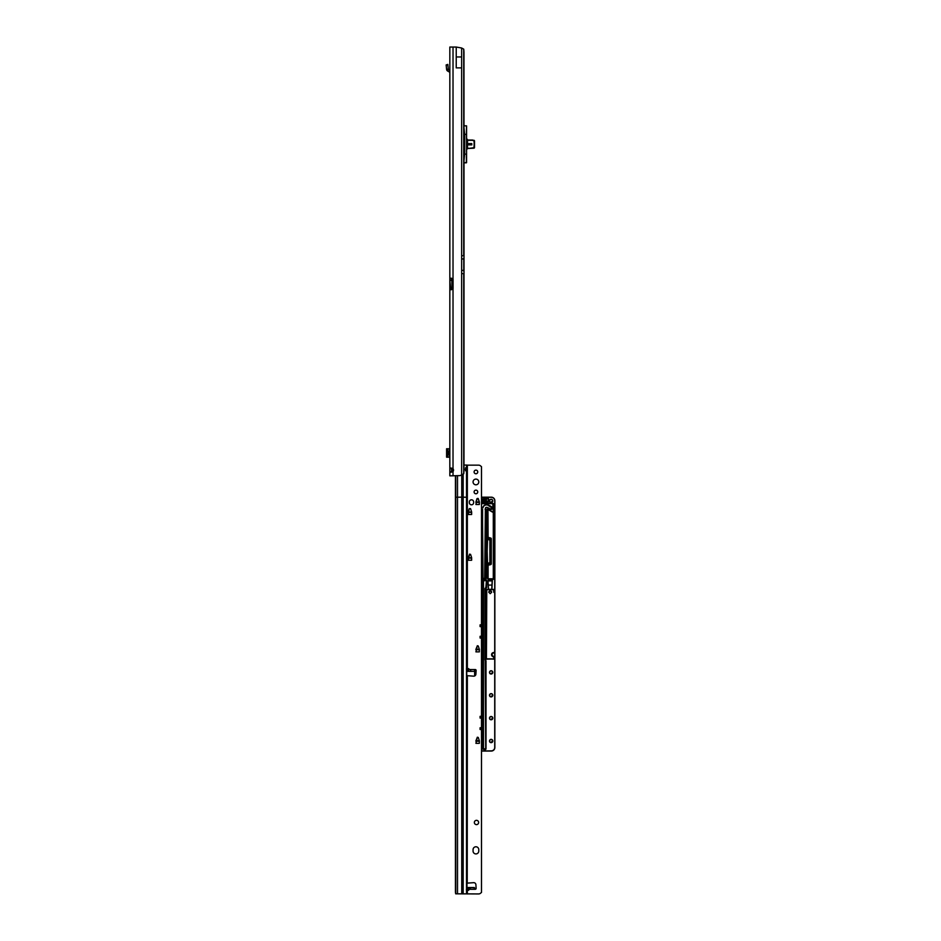 <?xml version="1.0" encoding="UTF-8"?>
<svg xmlns="http://www.w3.org/2000/svg" width="941" height="941" viewBox="0 0 941 941"><rect width="100%" height="100%" fill="white"/><g stroke="black" fill="none" stroke-linecap="round" stroke-linejoin="round"><path stroke-width="1.41" d="M451.727 468.136L451.586 471.465L449.833 471.465L450.786 472.276L453.021 471.512A2.141 2.141 0 0 0 453.021 468.759L450.786 467.995L449.833 468.806L449.833 475.852L459.926 475.605A7.152 7.152 0 0 0 461.643 474.899L463.725 473.758A7.152 1 90 0 0 463.984 470.559L464.019 255.729L461.643 255.729L461.643 48.003L463.725 49.144L463.725 255.729M463.725 49.144A7.152 1 90 0 1 463.984 52.343L464.019 255.729M449.833 50.108L449.833 50.979L449.833 50.108M456.232 56.966L456.232 67.881L461.643 67.881L461.643 56.966L456.232 56.966L456.232 47.05L449.833 47.05L449.833 278.242L451.551 278.242L449.833 278.242L449.833 287.958L449.833 279.971L450.457 287.534L451.692 287.534A1.07 0.753 90 0 1 451.715 287.534M451.715 280.394A1.07 0.753 90 0 1 451.692 280.394L450.457 280.394A1.07 0.753 90 0 0 450.48 280.394L451.986 280.394L451.986 287.534L450.48 287.534A1.07 0.753 90 0 0 450.457 287.534L449.833 287.958L449.833 468.806L451.586 468.806M449.833 279.971L451.586 279.971L451.586 278.254L453.021 278.971A1.07 1.07 0 0 1 453.08 279.324L453.08 288.605A1.07 1.07 0 0 1 453.021 288.958L453.021 475.852M451.586 289.675L451.586 287.958L449.833 287.958M461.643 56.966L461.643 48.003L456.232 47.05M451.551 289.687L449.833 289.687L453.021 288.958L453.021 287.534M451.986 287.534L453.08 287.534M451.986 280.394L453.08 280.394M451.586 471.465L451.727 472.135M446.587 448.763L449.833 448.763M446.587 457.185L446.587 448.775L446.587 457.185L449.833 457.197M446.587 449.445L446.587 456.514M449.833 454.774L448.986 454.774L448.986 451.198L449.833 451.198M449.833 70.269L446.587 69.246A2.105 2.105 0 0 0 447.657 71.034L449.292 71.975A1.07 1.07 0 0 1 449.833 72.904M446.587 69.246L446.14 64.953L447.798 64.411L446.14 64.953M447.798 64.411L448.339 69.246M473.829 140.762L472.594 140.315L474.405 141.174L473.923 147.996L468.218 148.466A1.647 1.647 0 0 0 467.571 148.596L467.136 148.866A1.647 1.647 0 0 0 466.571 150.101L466.571 162.652L464.019 162.828L466.289 162.828M471.794 144.89L471.794 143.597L468.571 143.597L468.571 144.89L471.794 144.89L468.571 144.89L468.571 143.597L471.794 143.597L471.794 144.89M464.019 125.659L464.619 125.659M466.571 125.847L466.571 138.386L467.571 139.891A1.647 1.647 0 0 0 468.218 140.033L472.688 140.044M464.725 162.828L464.019 162.828M468.571 148.466L474.029 148.184A0.718 0.718 0 0 0 474.499 147.514L474.499 140.974A0.718 0.718 0 0 0 474.029 140.303L468.218 140.315A1.929 1.929 0 0 1 467.454 140.162L466.595 138.845L466.595 149.643L467.571 148.596A1.647 1.647 0 0 1 468.218 148.466L473.829 147.725M464.019 162.664L466.571 162.652M467.136 139.633L467.207 148.643L466.548 149.643L466.489 134.363L464.654 134.363L464.654 154.124L466.489 154.124L466.36 162.828M468.218 148.172A1.929 1.929 0 0 0 467.454 148.337L467.571 139.891M474.405 141.174L473.923 140.491L474.405 141.174M478.781 481.945A2.858 2.858 0 0 0 475.923 479.087A2.858 2.858 0 0 0 473.064 481.945A2.858 2.858 0 0 0 475.923 484.803A2.858 2.858 0 0 0 478.781 481.945A2.858 2.858 0 0 0 475.923 479.098A2.858 2.858 0 0 0 473.064 481.957M477.746 471.947A1.823 1.823 0 0 0 475.923 470.124A1.823 1.823 0 0 0 474.099 471.947A1.823 1.823 0 0 0 475.923 473.77A1.823 1.823 0 0 0 477.746 471.947A1.823 1.823 0 0 0 475.923 470.135A1.823 1.823 0 0 0 474.099 471.947M477.746 491.955A1.823 1.823 0 0 0 475.923 490.132A1.823 1.823 0 0 0 474.099 491.955A1.823 1.823 0 0 0 475.923 493.778A1.823 1.823 0 0 0 477.746 491.955A1.823 1.823 0 0 0 475.923 490.143A1.823 1.823 0 0 0 474.099 491.955M468.065 668.875L470.03 669.545L471.17 671.345L467.853 671.345L468.065 668.875L468.065 671.368M471.17 887.528L468.418 890.304L467.853 887.528L474.311 887.528L475.229 889.292A0.894 0.894 0 0 0 476.122 888.339A0.894 0.894 180 0 1 476.122 888.41M478.781 849.641A2.858 2.858 -0 0 0 475.923 846.782A2.858 2.858 -0 0 0 473.064 849.629L473.064 851.052A2.858 2.858 -0 0 0 475.923 853.922A2.858 2.858 -0 0 0 478.781 851.052L478.781 849.629A2.858 2.858 -0 0 0 475.923 846.771A2.858 2.858 -0 0 0 473.064 849.641M478.64 822.469A2.141 2.141 0 0 0 476.499 820.329A2.141 2.141 0 0 0 474.358 822.469A2.141 2.141 0 0 0 476.499 824.622A2.141 2.141 0 0 0 478.64 822.469A2.141 2.141 0 0 0 476.499 820.34A2.141 2.141 0 0 0 474.358 822.481M466.995 668.992L466.995 470.9L466.371 471.323L465.254 469.336L466.442 467.395L466.995 467.748L466.995 465.077L464.019 465.03M479.357 740.861L479.357 743.331L475.923 743.331L477.334 737.215L478.287 737.462L479.334 740.755L478.287 737.462L477.334 737.215L475.923 740.861L479.357 740.873M471.641 557.766L471.641 560.248L468.206 560.248L469.606 554.131L470.571 554.378L471.617 557.66L470.571 554.378L469.606 554.131L468.206 557.766L471.641 557.79M469.265 508.634L468.206 512.033L471.641 512.045L471.641 514.504L468.206 514.504L469.265 508.634L470.571 508.634L471.617 511.904L470.571 508.646L469.265 508.646M476.993 498.636L475.923 502.024L479.334 501.918L479.357 504.505L475.923 504.505L476.993 498.636L478.287 498.636L479.334 501.906L477.946 498.389A2.823 2.823 180 0 1 476.828 499.142M477.946 498.389L476.993 498.648M473.641 501.976A2.141 2.141 0 0 0 471.488 499.824A2.141 2.141 0 0 0 469.347 501.976L469.347 502.67A2.141 2.141 0 0 0 471.488 504.811A2.141 2.141 0 0 0 473.641 502.67L473.641 501.953A2.141 2.141 0 0 0 471.488 499.812A2.141 2.141 0 0 0 469.347 501.953M466.995 467.748L466.995 470.9L466.995 465.148L478.64 465.148A2.858 2.858 180 0 1 480.663 465.995L481.498 466.677L481.498 624.859L480.075 624.859L480.075 626.6L481.498 626.6L481.498 636.292L480.075 636.292L480.075 638.033L481.498 638.033L481.498 716.336L480.075 716.336L480.075 718.077L481.498 718.077L481.498 727.769L480.075 727.769L480.075 729.51L481.498 729.51L481.498 892.409L480.663 893.115A2.858 2.858 180 0 1 478.64 893.95L455.679 893.821L455.432 892.174L455.432 475.852M475.899 884.693L476.122 888.339L475.899 884.693A2.141 2.141 0 0 0 473.629 882.682L466.995 883.164L466.995 675.662L473.629 676.167A2.141 2.141 -0 0 0 475.899 674.156L476.122 670.486A0.894 0.894 0 0 0 475.229 669.545L475.17 669.557M466.995 671.38L474.311 671.345L475.229 669.557A0.894 0.894 180 0 1 476.122 670.439M479.357 649.384L479.357 651.866L475.923 651.866L477.334 645.738L478.287 645.997L479.334 649.278L478.287 645.997L477.334 645.738L475.923 649.384L479.357 649.408M466.995 669.027L466.36 669.051M475.899 884.681A2.141 2.141 0 0 0 473.629 882.67L467.018 883.117M466.36 889.774L467.348 889.716L466.36 889.774M481.498 892.421L480.663 893.103A2.858 2.858 180 0 1 478.64 893.938L457.091 893.821M475.229 669.557L474.335 669.851M471.194 887.528L474.335 887.845M465.56 470.723L465.619 467.759M466.995 888.974L466.513 497.236L466.513 893.856M467.348 675.779L467.23 883.07M481.498 638.033L481.498 636.292M481.498 718.077L481.498 716.336M481.498 729.51L481.498 727.769M481.498 626.6L481.498 624.859M488.508 499.624A0.718 0.718 0 0 0 487.861 498.601L487.861 498.601A0.718 0.718 180 0 1 488.579 499.33L488.214 500.883A2.929 2.929 0 0 0 488.25 501.377A0.718 0.718 180 0 1 488.261 501.471A0.718 0.718 180 0 0 488.25 501.377L488.25 501.341A2.929 2.929 180 0 1 488.508 499.624L488.638 499.683A2.788 2.788 0 0 0 488.391 501.318A0.859 0.859 180 0 1 487.544 502.318L487.544 502.176A0.718 0.718 0 0 0 488.25 501.341A2.929 2.929 180 0 1 488.508 499.624M493.496 589.466L493.849 592.383L493.696 589.431L486.579 589.431L486.638 592.324M488.791 592.265A1.435 1.435 180 0 1 490.214 590.83L491.649 592.254L490.214 593.689L488.791 592.254L490.214 590.83A1.435 1.435 180 0 1 491.649 592.265M486.779 589.466L486.415 658.818L493.707 658.971L493.849 656.818L491.567 654.748A2.141 2.141 180 0 1 491.567 654.724L493.849 656.865M491.143 670.933A1.506 1.506 180 0 1 492.649 672.415A1.506 1.506 0 0 0 491.143 670.898A1.506 1.506 0 0 0 489.649 672.403A1.506 1.506 180 0 1 491.143 670.933M491.143 693.799A1.506 1.506 180 0 1 492.649 695.293A1.506 1.506 0 0 0 491.143 693.764A1.506 1.506 0 0 0 489.649 695.27A1.506 1.506 180 0 1 491.143 693.799M491.143 716.677A1.506 1.506 180 0 1 492.649 718.159A1.506 1.506 0 0 0 491.143 716.642A1.506 1.506 0 0 0 489.649 718.136A1.506 1.506 180 0 1 491.143 716.677M489.649 741.026A1.506 1.506 180 0 1 491.143 739.544A1.506 1.506 180 0 1 492.649 741.026M491.143 499.424A1.506 1.506 180 0 1 492.649 500.906A1.506 1.506 0 0 0 491.143 499.389A1.506 1.506 0 0 0 489.649 500.883A1.506 1.506 180 0 1 491.143 499.424M487.414 751.071L481.498 751.071L491.284 751.059L482.039 751.012L481.498 747.872M481.498 599.123L481.498 598.3M481.851 597.888L481.498 597.288M481.498 603.804L481.498 603.005M481.498 604.851L481.498 604.016M481.498 609.521L481.498 608.721M481.498 610.568L481.498 609.744M481.498 615.238L481.498 614.438M481.498 616.284L481.498 615.461M481.498 620.954L481.498 620.154M481.498 622.001L481.498 621.178M481.498 626.671L481.498 625.871M481.498 627.718L481.498 626.894M481.498 632.387L481.498 631.587M481.498 633.434L481.498 632.611M481.498 638.116L481.498 637.304M481.498 639.151L481.498 638.327M481.498 643.832L481.498 643.021M481.498 644.867L481.498 644.044M481.498 649.549L481.498 648.737M481.498 650.584L481.498 649.76M481.498 655.265L481.498 654.454M481.498 656.3L481.498 655.477M481.498 660.982L481.498 660.17M481.498 662.017L481.498 661.194M481.498 666.698L481.498 665.887M481.498 667.734L481.498 666.91M481.498 672.415L481.498 671.603M481.498 673.45L481.498 672.627M481.498 678.132L481.498 677.32M481.498 679.167L481.498 678.343M481.498 683.848L481.498 683.037M481.498 684.883L481.498 684.06M481.498 689.565L481.498 688.753M481.498 690.6L481.498 689.777M481.498 695.281L481.498 694.47M481.498 696.316L481.498 695.493M481.498 700.998L481.498 700.186M481.498 702.033L481.498 701.21M481.498 706.715L481.498 705.903M481.498 707.75L481.498 706.926M481.498 712.431L481.498 711.619M481.498 713.466L481.498 712.643M481.498 718.148L481.498 717.336M481.498 719.183L481.498 718.359M481.498 723.864L481.498 723.064M481.498 724.899L481.498 724.076M481.498 729.581L481.498 728.781M481.498 730.616L481.498 729.793M481.498 735.297L481.498 734.498M481.498 736.344L481.498 735.521M481.498 741.014L481.498 740.214M481.498 742.061L481.498 741.237M481.498 593.406L481.498 592.583M481.498 751.036L491.284 750.871A3.435 3.435 0 0 0 494.719 747.436L494.719 500.741A3.435 3.435 0 0 0 491.284 497.307L482.004 497.307L482.004 502.8L492.719 503.364A0.859 0.859 180 0 1 493.578 504.223L493.578 578.762A0.859 0.859 180 0 1 492.719 579.621L488.685 579.621A0.859 0.859 180 0 1 487.826 578.762L487.826 565.235A0.859 0.859 180 0 1 488.685 564.377L491.002 563.812L491.002 538.793L488.685 538.228A0.859 0.859 180 0 1 487.826 537.37L487.826 509.481A0.929 0.929 0 0 0 486.685 510.375L486.685 538.793L489.002 539.369A0.859 0.859 180 0 1 489.861 540.228L489.861 562.377A0.859 0.859 180 0 1 489.002 563.236L486.685 563.812L486.685 577.75A0.859 0.859 180 0 1 485.827 578.597L482.004 579.174L481.851 750.836L481.498 497.33M484.674 578.456L485.38 508.258A1.212 1.212 180 0 1 486.932 507.364A10.398 10.398 180 0 1 490.202 509.069A1.247 1.247 0 0 0 492.214 508.081A1.247 1.247 0 0 0 491.731 507.117A12.903 12.903 0 0 0 487.673 504.999A3.717 3.717 0 0 0 482.945 507.717L482.945 507.74A3.717 3.717 180 0 1 487.673 505.035A12.903 12.903 180 0 1 491.731 507.14A1.247 1.247 180 0 1 492.214 508.105A1.247 1.247 0 0 0 491.731 507.093A12.903 12.903 0 0 0 487.673 504.976A3.717 3.717 0 0 0 482.945 507.693L482.945 507.717A3.717 3.717 180 0 1 487.673 505.046A12.903 12.903 180 0 1 491.731 507.152A1.247 1.247 180 0 1 492.214 508.116L487.673 505.046C485.309 504.588 483.745 505.493 482.945 507.752L482.945 507.752M481.851 578.715A0.859 0.859 180 0 1 482.568 578.339L482.604 578.339A0.718 0.718 180 0 1 482.462 577.903L482.604 509.187M482.462 509.14L483.039 578.456M487.52 540.263L488.238 539.593A0.718 0.718 180 0 0 487.52 540.263L487.52 540.263A180.096 180.084 180 0 0 487.179 551.355A180.096 180.084 180 0 1 487.52 540.263L487.179 551.391A180.096 180.084 180 0 1 487.52 540.252A0.718 0.718 180 0 1 488.238 539.581L489.002 539.581A0.718 0.718 180 0 1 489.72 540.299L489.72 540.228A0.718 0.718 0 0 0 489.002 539.534L488.238 539.534A0.718 0.718 0 0 0 487.52 540.205A180.096 180.084 0 0 0 487.52 562.436A0.718 0.718 0 0 0 488.108 563.094M481.851 503.282L481.851 502.812A0.718 0.718 0 0 0 482.568 503.529L492.719 503.529L482.568 503.67A0.859 0.859 180 0 1 481.851 503.282M494.86 500.812L494.86 747.483A3.576 3.576 180 0 1 491.284 751.059A3.576 3.576 180 0 0 494.86 747.436L494.719 747.436M489.861 540.228L489.72 540.252A0.718 0.718 0 0 0 489.002 539.511L488.238 539.522A0.718 0.718 0 0 0 487.52 540.193A180.096 180.084 0 0 0 487.52 562.436L487.45 562.436A180.166 180.166 180 0 1 487.45 540.193A0.788 0.788 180 0 1 487.909 539.522M487.25 539.522A0.718 0.718 180 0 1 486.532 538.805L486.532 563.812A0.718 0.718 180 0 1 487.25 563.094L489.002 563.094A0.718 0.718 0 0 0 489.72 562.377L489.002 563.236M492.178 580.938L487.956 580.773L488.532 589.325L491.743 589.325L492.178 580.915L488.097 580.915L488.097 584.49M488.532 585.079L491.743 585.079M475.852 649.408L479.428 649.408M474.782 669.769L474.782 672.274L476.017 672.274L474.64 672.133L474.64 670.004L474.64 675.979L474.64 672.133L476.028 672.121M475.852 740.885L479.428 740.885M482.804 507.658A3.858 3.858 180 0 1 487.709 504.835A13.045 13.045 180 0 1 491.814 506.976A1.388 1.388 180 0 1 491.578 509.328A1.388 1.388 180 0 1 490.12 509.175A10.257 10.257 0 0 0 486.885 507.505A1.07 1.07 0 0 0 485.521 508.281L485.25 577.903A0.718 0.718 180 0 1 485.109 578.339L486.391 577.762L486.391 510.398A1.212 1.212 180 0 1 488.214 509.34L492.437 511.775L493.437 511.281L493.437 578.774L493.437 504.223A0.718 0.718 0 0 0 492.719 503.506L492.719 503.364M475.852 672.274L475.852 674.485M486.685 538.793L486.532 510.387L486.532 538.793A0.718 0.718 180 0 0 487.25 539.511L487.25 539.369M486.391 510.398L486.532 510.398A1.07 1.07 180 0 1 487.861 509.34L487.967 537.37L487.967 509.481L488.108 537.382L490.437 537.958A0.859 0.859 180 0 1 491.284 538.805L491.284 563.824A0.859 0.859 180 0 1 490.437 564.682L488.108 565.247L488.108 578.786L493.296 578.786L493.296 511.916A0.859 0.859 180 0 1 492.296 512.022L487.861 509.352L492.366 511.904A0.718 0.718 0 0 0 493.202 511.81L493.437 511.281M488.108 565.247L487.967 565.247A0.718 0.718 180 0 1 488.685 564.541L490.437 564.541L488.685 564.529A0.718 0.718 0 0 0 487.967 565.235L487.967 578.774A0.718 0.718 0 0 0 488.685 579.48L492.719 579.48A0.718 0.718 0 0 0 493.437 578.774L493.578 578.762M488.108 537.382L487.967 537.382A0.718 0.718 0 0 0 488.685 538.087L490.437 538.087A0.718 0.718 180 0 1 491.143 538.793L491.143 563.824A0.718 0.718 180 0 1 490.437 564.529A0.718 0.718 0 0 0 491.143 563.824L491.002 563.812M493.707 656.677L493.707 656.818A2.141 2.141 180 0 1 491.567 654.677A2.141 2.141 180 0 1 493.707 652.536L493.707 652.678A2 2 0 0 0 491.708 654.677A2 2 0 0 0 493.707 656.677L493.849 656.818M486.426 589.572L488.391 589.289L488.391 584.49M475.852 502.2L479.428 502.2M485.109 509.446L485.521 508.281M487.956 580.773L492.319 580.773L491.884 589.289L493.99 589.572L493.99 592.36M484.944 500.118L486.356 500.424L486.356 501.718L484.933 501.447L484.933 498.789L486.356 499.106L486.356 500.4L484.944 500.118L486.356 500.4M484.933 501.447L486.356 501.729M483.427 499.342L483.286 501.459A0.718 0.718 0 0 0 484.003 502.176L488.108 501.4A3.07 3.07 180 0 1 488.379 499.589L487.861 498.765L484.003 498.765L484.003 502.059M485.274 588.713L485.756 660.441A0.859 0.859 180 0 1 486.003 661.041L486.003 748.789A0.859 0.859 180 0 1 485.144 749.648L484.074 749.648A0.859 0.859 180 0 1 483.215 748.789L483.215 580.668A0.859 0.859 180 0 1 484.074 579.809L485.85 579.809A0.859 0.859 180 0 1 486.709 580.668L486.709 587.29A0.859 0.859 180 0 1 485.85 588.149L485.133 588.713L485.133 659.747L484.991 588.737A0.859 0.859 180 0 1 485.85 587.878L486.415 580.691L483.498 580.691L483.498 748.813L485.721 748.813L485.238 660.359A0.859 0.859 180 0 1 484.991 659.747L484.991 588.737M483.498 580.691L483.356 748.801A0.718 0.718 0 0 0 484.074 749.507L485.144 749.507A0.718 0.718 0 0 0 485.862 748.801L485.721 661.064M485.85 588.149L485.133 588.713A0.718 0.718 180 0 1 485.85 588.007A0.718 0.718 0 0 0 486.568 587.29L486.415 580.691M481.498 746.731L481.498 745.931M481.498 747.777L481.498 746.954M481.498 745.825L481.498 742.155M481.498 740.108L481.498 736.438M481.498 734.392L481.498 730.722M481.498 728.675L481.498 725.005M481.498 722.959L481.498 719.289M481.498 717.242L481.498 713.572M481.498 711.525L481.498 707.855M481.498 705.809L481.498 702.139M481.498 700.092L481.498 696.422M481.498 694.376L481.498 690.706M481.498 688.659L481.498 684.989M481.498 682.943L481.498 679.273M481.498 677.226L481.498 673.556M481.498 671.509L481.498 667.839M481.498 665.793L481.498 662.123M481.498 660.064L481.498 656.406M481.498 654.348L481.498 650.678M481.498 648.631L481.498 644.961M481.498 642.915L481.498 639.245M481.498 637.198L481.498 633.528M481.498 631.482L481.498 627.812M481.498 625.765L481.498 622.095M481.498 620.048L481.498 616.379M481.498 614.332L481.498 610.662M481.498 608.615L481.498 604.945M481.498 602.899L481.498 599.229M481.498 597.182L481.498 593.512M453.021 47.05L453.021 280.394M464.019 273.596L461.643 273.596L461.643 474.899M461.643 273.596L461.643 270.385L463.748 270.385M461.643 255.729L461.643 270.385M463.772 270.961L463.772 258.375M451.88 280.394L451.88 287.534M451.986 281.1L453.08 281.1M451.986 286.817L453.08 286.817M463.725 273.596L463.725 473.758M449.292 448.763L449.292 451.198M449.292 454.774L449.292 457.197M447.657 448.763L447.657 457.197M447.892 64.682L446.222 65.223M446.587 69.163L448.339 69.163M461.643 258.951L463.748 258.951M472.594 140.033L468.218 140.315M474.111 147.325L474.111 141.174M464.019 158.488L464.454 154.124L466.571 154.124L466.489 150.101M464.019 160.546L464.654 154.148L464.019 129.999M464.019 127.941L464.654 134.34L466.489 134.34L466.489 125.835L464.019 125.835M468.594 887.551L468.594 890.245M467.348 669.122L467.348 465.148M467.971 669.545L466.995 669.545M475.229 669.545L470.03 669.545M475.229 889.292L470.03 889.292M467.971 889.292L466.995 889.292M467.348 893.938L467.348 889.716M466.513 467.395L466.513 465.066M474.311 671.345L471.17 671.345M467.853 671.345L466.995 671.345M467.853 887.528L466.995 887.528L467.853 887.528M461.737 893.809L461.737 497.177L466.513 497.236L466.513 471.323M463.184 474.24L463.184 893.809M455.432 497.213L461.737 497.177L461.737 474.864M457.514 475.852L457.514 893.809M455.738 475.852L455.738 893.821M468.065 887.551L468.065 889.963M468.594 671.368L468.594 668.581M475.946 502.4L479.334 502.4M475.97 502.329L479.31 502.329M468.23 512.41L471.617 512.41M468.253 512.339L471.594 512.339M468.23 558.142L471.617 558.142M468.253 558.072L471.594 558.072M475.946 649.76L479.334 649.76M475.97 649.69L479.31 649.69M475.946 741.237L479.334 741.237M475.97 741.167L479.31 741.167M475.946 740.732L479.334 740.732M480.075 717.03L481.498 717.03M480.075 717.418L481.498 717.418M480.075 728.463L481.498 728.463M480.075 728.852L481.498 728.852M480.075 625.553L481.498 625.553M480.075 625.941L481.498 625.941M480.075 636.986L481.498 636.986M480.075 637.375L481.498 637.375M489.508 500.883A1.647 1.647 180 0 1 491.143 499.248A1.647 1.647 180 0 1 492.79 500.883A1.647 1.647 180 0 1 491.143 502.529A1.647 1.647 180 0 1 489.508 500.883M489.508 672.403A1.647 1.647 180 0 1 491.143 670.757A1.647 1.647 180 0 1 492.79 672.403A1.647 1.647 180 0 1 491.143 674.038A1.647 1.647 180 0 1 489.508 672.403M489.508 695.27A1.647 1.647 180 0 1 491.143 693.623A1.647 1.647 180 0 1 492.79 695.27A1.647 1.647 180 0 1 491.143 696.916A1.647 1.647 180 0 1 489.508 695.27M489.508 718.136A1.647 1.647 180 0 1 491.143 716.489A1.647 1.647 180 0 1 492.79 718.136A1.647 1.647 180 0 1 491.143 719.783A1.647 1.647 180 0 1 489.508 718.136M489.508 741.002A1.647 1.647 180 0 1 491.143 739.355A1.647 1.647 180 0 1 492.79 741.002A1.647 1.647 180 0 1 491.143 742.649A1.647 1.647 180 0 1 489.508 741.002M492.649 741.002A1.506 1.506 0 0 0 491.143 739.508A1.506 1.506 0 0 0 489.649 741.002A1.506 1.506 0 0 0 491.143 742.508A1.506 1.506 0 0 0 492.649 741.002C490.637 742.872 489.638 742.872 489.649 741.002M487.544 502.318L484.003 502.318L487.544 502.059M484.003 502.318A0.859 0.859 180 0 1 483.145 501.459L483.145 499.318A0.859 0.859 180 0 1 484.003 498.459L487.861 498.459A0.859 0.859 180 0 1 488.638 499.683M483.145 501.459L484.003 502.176L487.544 502.176L488.261 501.459A0.718 0.718 0 0 0 488.25 501.341L488.391 501.318M490.12 509.175L486.932 507.364L485.38 508.258M493.637 589.631L486.638 589.631M486.697 589.478L493.566 589.478M486.426 658.865L493.849 658.865M489.649 695.27A1.506 1.506 0 0 0 491.143 696.775A1.506 1.506 0 0 0 492.649 695.27C490.637 697.14 489.638 697.14 489.649 695.27M489.649 718.136A1.506 1.506 0 0 0 491.143 719.642A1.506 1.506 0 0 0 492.649 718.136C490.637 720.006 489.638 720.006 489.649 718.136M489.649 672.403A1.506 1.506 0 0 0 491.143 673.897A1.506 1.506 0 0 0 492.649 672.403C490.637 674.262 489.638 674.262 489.649 672.403M491.143 502.388A1.506 1.506 0 0 0 492.649 500.883C490.637 502.753 489.638 502.753 489.649 500.883A1.506 1.506 0 0 0 491.143 502.388M475.946 649.255L479.334 649.255M489.002 539.593A0.718 0.718 180 0 1 489.72 540.31L489.002 539.593M493.296 511.281L492.719 503.67L482.568 503.67M482.568 578.339L485.827 578.456A0.718 0.718 0 0 0 486.532 577.75L481.851 579.174A0.718 0.718 180 0 1 482.568 578.456L482.568 578.597M481.851 497.319L491.284 497.166A3.576 3.576 180 0 1 494.86 500.741C494.648 498.577 493.46 497.377 491.284 497.166L491.284 497.307M487.885 563.094A0.788 0.788 180 0 1 487.45 562.436M487.45 540.193L487.52 540.205A180.096 180.084 0 0 0 487.179 551.32L487.52 562.436L488.238 563.106M474.64 672.133L474.782 675.909M492.719 503.67L492.719 503.529A0.718 0.718 180 0 1 493.437 504.235L493.296 504.235M482.568 503.364L482.568 503.506A0.718 0.718 180 0 1 481.851 502.8L482.004 502.8M479.357 502.188L475.923 502.188M493.296 578.786L492.719 579.48L488.685 579.48L487.967 578.774M482.462 577.903L483.168 578.48M492.437 511.775L488.179 509.481M492.296 512.022L493.202 511.81M494.001 656.677L493.707 659.112L486.274 658.818L486.274 592.43M486.285 592.36L486.285 589.572M487.861 498.765L484.003 498.601L487.861 498.459M484.003 498.765L484.003 498.624A0.718 0.718 0 0 0 483.286 499.318A0.718 0.718 180 0 1 484.003 498.624L484.003 498.459M485.756 660.441L485.65 660.547A0.718 0.718 0 0 1 485.862 661.053A0.718 0.718 180 0 0 485.65 660.558L485.344 660.253A0.718 0.718 180 0 1 485.133 659.735A0.718 0.718 0 0 0 485.344 660.253L485.544 660.664M485.133 588.737L485.85 587.878M485.85 580.115L485.85 579.974A0.718 0.718 180 0 1 486.568 580.691M484.074 580.115L485.85 579.974L484.074 579.95A0.718 0.718 0 0 0 483.356 580.668L483.215 580.668M483.356 580.691A0.718 0.718 180 0 1 484.074 579.974L484.074 579.809M486.709 580.668L486.568 580.668A0.718 0.718 0 0 0 485.85 579.95L485.85 579.809M494.001 652.384L491.567 654.677M486.568 659.112L493.707 658.971M483.356 748.801L485.144 749.648M487.861 509.34L486.685 510.375M491.143 538.793L487.826 537.37M487.25 563.236L489.002 563.094M486.685 563.812L487.25 563.094M476.887 498.977A2.682 2.682 0 0 0 477.781 498.401L476.887 498.977M463.842 271.608L463.842 257.728M492.214 508.081L490.202 509.069M486.568 587.29L485.85 587.996M482.004 497.166L491.284 497.166"/></g></svg>
